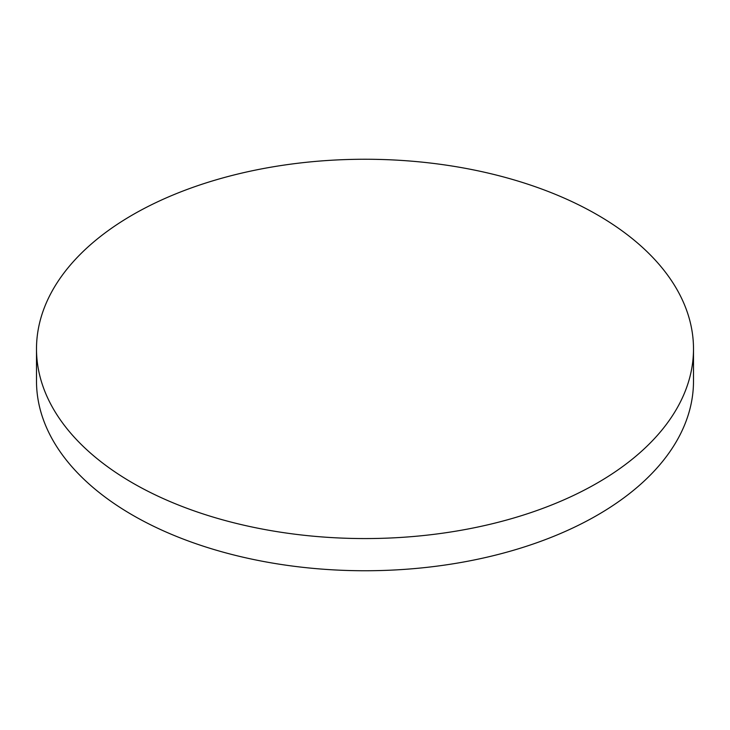 <?xml version="1.0" encoding="UTF-8"?>
<svg xmlns="http://www.w3.org/2000/svg" width="730" height="730" viewBox="0 0 730 730"><rect width="100%" height="100%" fill="white"/><g stroke="black" fill="none" stroke-linecap="round" stroke-linejoin="round"><path stroke-width="1.09" d="M132.714 483.014A328.5 189.654 0 0 0 490.715 524.131A328.5 189.654 0 0 0 693.5 348.904A328.5 189.654 0 0 0 597.286 214.803A328.5 189.654 0 0 0 239.285 173.685A328.5 189.654 0 0 0 36.5 348.904A328.5 189.654 0 0 0 132.714 483.014M36.5 348.904L36.5 381.096A328.5 189.654 0 0 0 132.714 515.197A328.5 189.654 0 0 0 490.715 556.315A328.5 189.654 0 0 0 693.5 381.096L693.5 348.904"/></g></svg>
